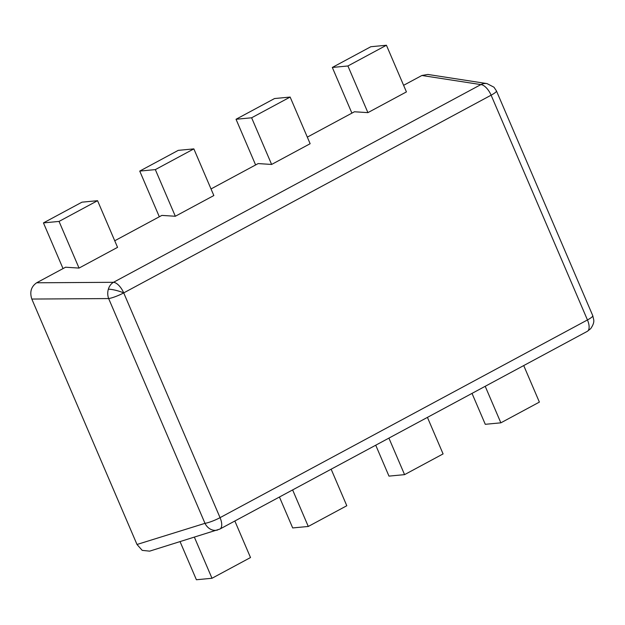 <?xml version="1.0" encoding="UTF-8"?>
<svg xmlns="http://www.w3.org/2000/svg" width="625" height="625" viewBox="0 0 625 625"><rect width="100%" height="100%" fill="white"/><g stroke="black" fill="none" stroke-linecap="round" stroke-linejoin="round"><path stroke-width="0.94" d="M292.625 489.922L308.281 526.461L292.688 527.938L279.438 497.023M308.281 526.461L346.797 505.734L331.141 469.195M139.742 171.086L155.336 169.609L193.852 148.883L178.258 150.359L139.742 171.086L159.32 216.773M193.852 148.883L213.844 195.539L175.328 216.258L155.336 169.609M236.031 119.266L251.625 117.789L290.141 97.062L274.547 98.539L236.031 119.266L255.617 164.953M290.141 97.062L310.141 143.719L271.625 164.445L251.625 117.789M194.398 537.227L211.992 578.273L196.398 579.75L180.078 541.68M211.992 578.273L250.508 557.547L234.852 521.016M485.203 386.289L500.859 422.828L485.273 424.305L472.016 393.391M500.859 422.828L539.383 402.102L523.719 365.562M332.32 67.453L347.914 65.977L386.43 45.25L370.836 46.727L332.32 67.453L351.906 113.141M386.43 45.25L406.43 91.906L367.914 112.633L347.914 65.977M388.914 438.109L404.57 474.641L388.977 476.117L375.727 445.203M404.57 474.641L443.086 453.914L427.43 417.383M43.453 222.898L59.047 221.422L97.562 200.695L81.969 202.172L43.453 222.898L63.031 268.586M97.562 200.695L117.555 247.352L79.039 268.078L59.047 221.422M108.352 289.203A12.312 2.523 16.5 0 1 123.719 292.891A12.312 2.078 156.8 0 1 108.656 298.57A12.312 9.984 -90.4 0 1 108.352 289.203A12.312 9.984 -90.4 0 1 113.484 282.305A12.312 5.656 61.7 0 1 123.719 292.891L491.117 95.188A12.312 5.656 -118.3 0 0 486.312 87.805A12.312 5.656 -118.3 0 0 480.883 84.594A12.312 10.961 -81.2 0 1 487 83.594L427.812 74.445L421.883 75.484L403.602 85.32M217.711 529.977A12.312 10.344 -107.3 0 1 205.484 524.273A12.312 10.344 -107.3 0 1 204.992 523.336L137 544.477L142.203 550.367L149.641 551.148L219.891 529.062L587.289 331.359A12.312 5.656 -118.3 0 0 587.453 319.953A12.312 2.078 -23.2 0 0 592.383 316.602A12.312 2.078 -23.2 0 0 592.766 315.672L593.75 319.922C594.125 322.273 593.094 325.195 590.664 328.688L587.289 331.359M79.039 268.078L65.57 267.219L36.648 282.789C31.156 286.602 29.547 292.023 31.812 299.055L137 544.477M175.328 216.258L161.859 215.406L114.734 240.766M271.625 164.445L258.148 163.586L211.023 188.945M367.914 112.633L354.438 111.773L307.312 137.133M31.812 299.055L108.656 298.57L204.992 523.336A12.312 2.078 156.8 0 0 220.055 517.656L587.453 319.953L491.117 95.188A12.312 2.078 -23.2 0 0 496.438 90.906L493.969 87.203L487 83.594M123.719 292.891L220.055 517.656A12.312 5.656 61.7 0 1 221.711 525.336A12.312 5.656 61.7 0 1 219.891 529.062M36.648 282.789L113.484 282.305L480.883 84.594L421.883 75.484M592.766 315.672L496.438 90.906"/></g></svg>
